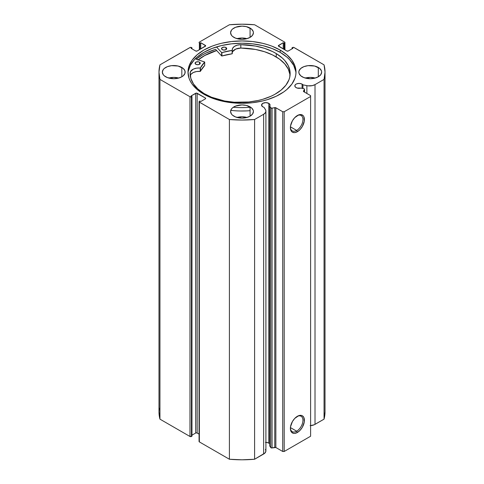 <?xml version="1.0" encoding="UTF-8"?>
<svg xmlns="http://www.w3.org/2000/svg" width="484" height="484" viewBox="0 0 484 484"><rect width="100%" height="100%" fill="white"/><g stroke="black" fill="none" stroke-linecap="round" stroke-linejoin="round"><path stroke-width="0.73" d="M269.655 443.792A4.253 2.456 0 0 0 268.808 443.09L268.808 103.346L265.801 102.626L262.794 103.346L261.548 105.082L262.794 106.819A4.253 2.456 180 0 1 261.548 105.082A4.253 2.456 180 0 1 264.173 102.814A4.253 2.456 180 0 1 268.808 103.346A4.253 2.456 180 0 1 270.054 105.082A4.253 2.456 180 0 1 269.655 106.117L270.738 107.835A1.041 0.599 180 0 0 272.068 108.198L272.068 447.942L270.738 447.585A1.041 0.599 0 0 0 272.068 447.942L274.761 447.373L274.761 107.63L274.761 447.373A1.041 0.599 0 0 1 275.85 447.512L275.85 107.769L275.85 447.512L272.068 447.942L272.068 108.198L274.761 107.63A1.041 0.599 180 0 1 275.85 107.769L282.723 111.737L282.723 451.481L275.85 447.512L282.723 451.481L284.193 451.481L284.193 111.737L284.193 451.481L282.723 451.481L282.723 111.737L284.193 111.737L310.607 96.485L310.607 436.229L284.193 451.481L310.607 436.229L310.607 95.638L303.734 91.67A1.041 0.599 180 0 1 303.432 91.246A1.041 0.599 180 0 1 303.492 91.04L304.472 89.486L304.472 92.099L304.472 89.486A1.041 0.599 180 0 0 304.539 89.28A1.041 0.599 180 0 0 304.23 88.856A1.041 0.599 180 0 0 303.855 88.717L300.879 88.094A4.253 2.456 180 0 1 296.075 87.604A4.253 2.456 180 0 1 294.829 85.868L295.543 87.235L297.115 88.046L300.879 88.094L303.855 88.717A1.041 0.599 180 0 1 304.23 88.856L304.533 89.322L303.559 91.537L310.607 95.638L310.607 96.485L284.193 111.737L282.723 111.737L275.62 107.666L271.276 108.174L269.655 106.117L269.655 445.867L269.655 106.117L270.018 105.403L269.576 103.945L268.808 103.346L268.808 443.09A4.253 2.456 0 0 0 265.438 442.382M294.829 85.868A4.253 2.456 180 0 1 297.454 83.599A4.253 2.456 180 0 1 302.089 84.131L302.089 88.348L302.089 84.131A4.253 2.456 180 0 1 302.936 84.827L302.936 88.53L302.936 84.827L301.447 83.823L299.082 83.411L296.716 83.823L295.543 84.5L294.829 85.868M296.662 431.196A8.875 5.124 120 0 0 302.936 420.529A8.875 5.124 120 0 0 297.019 416.5A8.875 5.124 -60 0 1 301.102 416.258A8.875 5.124 -60 0 1 302.464 423.373A8.875 5.124 -60 0 1 296.662 431.196L290.418 427.59L296.662 431.196A8.875 5.124 -60 0 1 292.227 431.637A8.875 5.124 -60 0 1 290.394 427.977A8.875 5.124 120 0 0 296.662 431.196L297.4 432.466L296.662 431.196M297.4 416.276A9.916 5.723 -60 0 1 304.406 420.324A9.916 5.723 -60 0 1 297.4 432.466L294.714 433.398L293.504 433.349L291.568 432.236L290.521 429.919L290.521 426.761L292.439 421.51L294.714 418.436L298.767 415.641L301.29 415.387L302.355 415.78L303.873 417.529L304.273 421.981L302.355 427.233L300.08 430.3L297.4 432.466A9.916 5.723 -60 0 1 290.388 428.419A9.916 5.723 -60 0 1 297.4 416.276L297.4 416.276M296.662 130.42A8.875 5.124 120 0 0 302.936 119.754A8.875 5.124 120 0 0 297.019 115.73A8.875 5.124 -60 0 1 301.102 115.482A8.875 5.124 -60 0 1 302.464 122.597A8.875 5.124 -60 0 1 296.662 130.42L290.418 126.82L296.662 130.42A8.875 5.124 -60 0 1 292.227 130.862A8.875 5.124 -60 0 1 290.394 127.201A8.875 5.124 120 0 0 296.662 130.42L297.4 131.69L296.662 130.42M297.4 115.501A9.916 5.723 -60 0 1 304.406 119.548A9.916 5.723 -60 0 1 297.4 131.69L294.714 132.628L292.439 132.186L291.568 131.46L290.521 129.149L290.521 125.985L292.439 120.734L294.714 117.666L298.767 114.865L301.29 114.617L303.226 115.73L303.873 116.759L304.273 121.206L302.355 126.457L300.08 129.53L297.4 131.69A9.916 5.723 -60 0 1 290.388 127.643A9.916 5.723 -60 0 1 297.4 115.501L297.4 115.501M280.194 50.076A54.008 31.182 180 0 1 296.008 72.128A54.008 31.182 180 0 1 262.667 100.938A54.008 31.182 180 0 1 203.806 94.174L211.992 98.052L216.542 99.625L221.333 100.938L231.461 102.711L242 103.31L252.539 102.711L262.667 100.938L267.458 99.625L276.261 96.231L283.751 91.912L286.909 89.449L291.9 84.059L294.974 78.208L295.748 75.183L296.008 72.128L294.974 66.042L291.9 60.191L286.909 54.801L280.194 50.076L272.008 46.198L267.458 44.625L262.667 43.318L252.539 41.545L242 40.946L231.461 41.545L221.333 43.318L216.542 44.625L211.992 46.198L203.806 50.076L197.091 54.801L192.1 60.191L189.026 66.042L187.992 72.128L189.026 78.208L190.315 81.179L192.1 84.059L197.091 89.449L203.806 94.174A54.008 31.182 180 0 1 187.992 72.128A54.008 31.182 180 0 1 221.333 43.318A54.008 31.182 180 0 1 280.194 50.076L280.194 52.363L280.194 50.076M295.972 73.272A54.008 31.182 0 0 0 280.194 52.363A54.008 31.182 0 0 0 222.253 45.393A54.008 31.182 0 0 0 188.028 73.272M178.741 78.057A11.416 6.588 0 0 0 168.789 78.057L173.762 77.398L178.741 78.057M181.833 67.47L181.833 76.787L183.254 75.788L184.961 73.411L184.961 70.839L183.254 68.468L178.13 66.036L171.536 65.661L167.422 66.647L164.27 68.468L163.217 69.605L162.346 72.128A11.416 6.588 180 0 1 169.394 66.036A11.416 6.588 180 0 1 181.833 67.47A11.416 6.588 180 0 1 185.178 72.128A11.416 6.588 180 0 1 178.13 78.214A11.416 6.588 180 0 1 165.691 76.787A11.416 6.588 180 0 1 162.346 72.128L163.217 74.651L164.27 75.788L167.422 77.603L173.762 78.717L178.13 78.214L181.833 76.787L181.833 67.47M246.973 38.66A11.416 6.588 0 0 0 237.027 38.66M250.071 28.072L250.071 37.389L252.545 35.253L253.416 32.73L253.192 31.442L251.492 29.07L246.368 26.644L242 26.142L235.66 27.249L232.508 29.07L231.455 30.208L230.584 32.73A11.416 6.588 180 0 1 237.632 26.644A11.416 6.588 180 0 1 250.071 28.072A11.416 6.588 180 0 1 253.416 32.73A11.416 6.588 180 0 1 246.368 38.817A11.416 6.588 180 0 1 233.929 37.389A11.416 6.588 180 0 1 230.584 32.73L231.455 35.253L232.508 36.391L235.66 38.212L242 39.319L246.368 38.817L250.071 37.389L250.071 28.072M246.973 117.455A11.416 6.588 0 0 0 237.027 117.455M250.071 106.861L250.071 116.184L252.545 114.042L253.416 111.526L253.192 110.237L251.492 107.859L246.368 105.433L242 104.931L235.66 106.044L232.508 107.859L231.455 109.003L230.584 111.526A11.416 6.588 180 0 1 237.632 105.433A11.416 6.588 180 0 1 250.071 106.861A11.416 6.588 180 0 1 253.416 111.526A11.416 6.588 180 0 1 246.368 117.612A11.416 6.588 180 0 1 233.929 116.184A11.416 6.588 180 0 1 230.584 111.526L231.455 114.042L232.508 115.186L235.66 117.001L242 118.114L246.368 117.612L250.071 116.184L250.071 106.861M315.211 78.057A11.416 6.588 0 0 0 305.259 78.057L310.238 77.398L315.211 78.057M318.309 67.47L318.309 76.787L320.783 74.651L321.654 72.128L321.43 70.839L319.73 68.468L314.606 66.036L308.012 65.661L303.898 66.647L300.745 68.468L299.039 70.839L298.822 72.128A11.416 6.588 180 0 1 305.87 66.036A11.416 6.588 180 0 1 318.309 67.47A11.416 6.588 180 0 1 321.654 72.128A11.416 6.588 180 0 1 314.606 78.214A11.416 6.588 180 0 1 302.167 76.787A11.416 6.588 180 0 1 298.822 72.128L299.039 73.411L300.745 75.788L303.898 77.603L310.238 78.717L314.606 78.214L318.309 76.787L318.309 67.47M265.438 449.334L265.885 451.209L264.954 453.018L254.602 459.243L254.602 119.5L263.635 114.278A7.75 4.471 180 0 0 265.904 111.12A7.75 4.471 180 0 0 265.438 109.59L264.004 107.309A4.253 2.456 180 0 1 262.794 106.819L264.004 107.309L265.74 110.201L265.885 111.459L265.407 112.693L263.635 114.278L254.602 119.5L242 120.056L229.398 119.5L199.148 101.967L199.886 101.017L200.763 101.525L205.385 98.857L205.385 98.01L196.437 93.091L191.077 95.935L191.96 96.443L191.446 96.74L189.976 96.74L159.95 79.4L158.988 72.128L159.95 64.85L190.315 47.384L191.96 47.813L191.077 48.321L195.699 50.989L197.169 50.989L205.688 45.823L200.763 42.725L199.886 43.233L199.372 42.937L199.063 42.513L199.372 42.09L229.398 24.757L242 24.2L254.602 24.757L284.628 42.09L284.937 42.513L284.628 42.937L284.114 43.233L283.237 42.725L278.312 45.823L286.831 50.989L288.301 50.989L292.923 48.321L292.04 47.813L293.685 47.384L324.05 64.85L325.012 72.128L324.05 79.4L315.017 84.621L312.265 85.644L307.945 85.831L302.936 84.827L306.886 85.662L306.886 93.491L306.886 85.662A7.75 4.471 180 0 0 315.017 84.621L324.05 79.4L324.05 419.15L314.183 424.783L310.129 425.66M265.904 111.12L265.904 450.864A7.75 4.471 0 0 1 263.635 454.028L263.635 114.278L263.635 454.028L254.602 459.243L242 459.8L229.398 459.243L199.372 441.91L199.372 102.16A1.041 0.599 180 0 1 199.063 101.737A1.041 0.599 180 0 1 199.372 101.313L199.886 101.017L200.763 101.525L205.385 98.857A1.041 0.599 180 0 0 205.688 98.433A1.041 0.599 180 0 0 205.385 98.01L205.385 98.857L205.385 98.01L197.169 93.267A1.041 0.599 180 0 0 195.699 93.267L195.699 433.011A1.041 0.599 0 0 1 197.169 433.011L197.169 93.267L197.169 433.011L199.063 434.106L196.831 432.884L195.699 433.011L195.699 93.267L191.077 95.935L191.96 96.443L191.96 436.187L191.446 436.483L191.446 96.74L191.96 96.443L191.96 436.187L189.976 436.483L159.95 419.15L159.95 79.4A83.012 47.928 180 0 1 158.988 72.128A83.012 47.928 180 0 1 159.95 64.85L189.976 47.517A1.041 0.599 180 0 1 191.446 47.517L191.96 47.813L191.96 48.83L191.96 47.813L191.077 48.321L195.699 50.989A1.041 0.599 180 0 0 197.169 50.989L205.385 46.246A1.041 0.599 180 0 0 205.688 45.823A1.041 0.599 180 0 0 205.385 45.399L205.385 46.246L205.385 45.399L200.763 42.725L200.763 48.914L200.763 42.725L199.886 43.233L199.886 49.422L199.886 43.233L199.372 42.937L199.372 49.719L199.372 42.937A1.041 0.599 180 0 1 199.063 42.513A1.041 0.599 180 0 1 199.372 42.09L229.398 24.757A83.012 47.928 180 0 1 254.602 24.757L284.628 42.09A1.041 0.599 180 0 1 284.937 42.513A1.041 0.599 180 0 1 284.628 42.937L284.114 43.233L284.114 49.422L284.114 43.233L283.237 42.725L283.237 48.914L283.237 42.725L278.615 45.399A1.041 0.599 180 0 0 278.312 45.823A1.041 0.599 180 0 0 278.615 46.246L278.615 45.399L278.615 46.246L286.831 50.989A1.041 0.599 180 0 0 288.301 50.989L292.923 48.321L292.04 47.813L292.04 48.83L292.04 47.813L292.554 47.517A1.041 0.599 180 0 1 294.024 47.517L324.05 64.85A83.012 47.928 180 0 1 325.012 72.128A83.012 47.928 180 0 1 324.05 79.4L324.05 419.15A83.012 47.928 0 0 0 325.012 411.872L324.05 419.15L315.017 424.365L315.017 84.621L315.017 424.365A7.75 4.471 0 0 1 310.607 425.636M270.738 447.585L269.655 445.867L270.738 447.585L270.738 107.835L270.738 447.585M269.576 443.695L268.166 442.787L265.801 442.37M199.063 101.737L199.063 441.487A1.041 0.599 0 0 0 199.372 441.91L199.372 102.16L229.398 119.5L229.398 459.243L199.372 441.91L199.148 441.257M195.699 433.011L191.96 435.17L195.699 433.011M158.988 72.128L158.988 411.872A83.012 47.928 0 0 0 159.95 419.15L159.95 79.4L189.976 96.74L189.976 436.483L159.95 419.15L158.988 411.872L159.23 408.224M246.979 117.455L242 116.795L237.021 117.455M246.979 38.66L242 38L237.021 38.66M284.628 42.937L284.628 49.719L284.628 42.937M189.976 96.74L189.976 436.483A1.041 0.599 0 0 0 191.446 436.483L191.446 96.74A1.041 0.599 180 0 1 189.976 96.74M295.748 71.36L293.685 65.364L289.632 59.714L286.909 57.088L280.194 52.363L272.008 48.485L262.667 45.605L252.539 43.832L242 43.233L231.461 43.832L221.333 45.605L211.992 48.485L203.806 52.363L197.091 57.088L194.368 59.714L190.315 65.364L188.252 71.36M215.574 49.362A56.295 32.501 0 0 0 196.238 59.133L202.197 55.079L206.287 52.931L215.574 49.362L221.642 55.944L221.642 52.556L216.463 46.936L221.642 52.556L221.642 55.944L215.574 49.362M198.21 59.804L203.806 56.011L207.739 53.954L216.65 50.524A54.008 31.182 180 0 0 198.21 59.804M303.492 91.04L303.492 91.452L303.492 91.04M229.398 119.5L229.398 459.243A83.012 47.928 0 0 0 254.602 459.243L254.602 119.5A83.012 47.928 180 0 1 229.398 119.5M198.258 59.816A53.96 31.151 180 0 1 216.675 50.548L204.744 55.521L197.847 60.149M204.684 65.407L204.653 61.994L195.252 58.8L204.714 62.067L200.412 67.966L196.613 68.141L193.406 69.085L190.46 71.674L190.145 74.391L190.145 72.703L190.841 78.402L193.461 83.913L197.914 89.02L204.024 93.521A50.009 28.871 180 0 1 190.127 73.544A50.009 28.871 180 0 1 190.145 72.703L190.145 72.703A8.791 5.076 180 0 1 200.213 68.014L200.213 71.402L196.613 71.529L193.406 72.473L191.126 74.088L190.151 76.091M195.79 64.269A2.595 1.5 180 0 1 195.07 63.229A2.595 1.5 180 0 1 196.698 61.843A2.595 1.5 180 0 1 199.535 62.194L199.535 64.269L199.535 62.194L198.222 61.77L195.869 62.152L195.106 63.489L196.619 64.602L198.603 64.626L200.194 63.555L199.535 62.194A2.595 1.5 180 0 1 200.255 63.229A2.595 1.5 180 0 1 198.628 64.62A2.595 1.5 180 0 1 195.79 64.269M222.235 49.64A2.595 1.5 180 0 1 221.515 48.606A2.595 1.5 180 0 1 223.142 47.214A2.595 1.5 180 0 1 225.986 47.565L225.986 49.64L225.986 47.565L224.673 47.142L222.313 47.523L221.557 48.866L223.063 49.973L225.508 49.864L226.706 48.636L225.986 47.565A2.595 1.5 180 0 1 226.706 48.606A2.595 1.5 180 0 1 225.078 49.991A2.595 1.5 180 0 1 222.235 49.64M276.249 53.573A50.009 28.871 180 0 1 290.146 73.544A50.009 28.871 180 0 1 258.777 100.339A50.009 28.871 180 0 1 204.024 93.521L211.466 97.205L224.594 100.987L234.165 102.215L248.837 101.979L258.281 100.454L262.758 99.299L271.028 96.255L274.731 94.398L281.113 90.097L285.917 85.166L288.966 79.787L289.789 76.992L290.001 71.336L288.295 65.757L284.737 60.482L282.305 58.026L276.249 53.573L276.249 56.961L276.249 53.573L272.649 51.606L264.524 48.34L255.449 46.059L240.826 44.673A50.009 28.871 180 0 1 276.249 53.573M290.061 75.238A50.009 28.871 -0 0 0 276.249 56.961A50.009 28.871 -0 0 0 240.826 48.061L235.756 49.078L232.647 51.6M230.765 110.364A57.07 32.948 -0 0 0 250.071 110.679M250.071 107.285A57.07 32.948 180 0 1 233.33 107.236M232.278 53.67L232.278 50.282A8.791 5.076 180 0 1 232.229 49.755A8.791 5.076 180 0 1 240.826 44.679L237.311 45.151L234.425 46.397L232.647 48.206L232.187 50.39L221.92 52.605A43.167 24.92 180 0 1 232.12 50.409L232.12 53.797L221.92 55.999L221.92 52.605L221.92 55.999A43.167 24.92 -0 0 1 232.12 53.797L232.12 50.409L232.278 53.682M298.906 72.146L299.027 73.368M246.374 107.521L240.772 107.611M290.001 74.724L288.295 69.145L284.737 63.876L279.468 59.102L272.649 54.995L264.524 51.727L255.449 49.447L240.826 48.061A8.791 5.076 0 0 0 232.278 52.611M246.374 110.909L240.772 110.999M204.714 62.079L204.684 65.528A43.167 24.92 -0 0 0 200.443 71.317L200.443 67.929A43.167 24.92 180 0 1 204.684 62.14L204.684 65.528L200.213 71.402A8.791 5.076 -0 0 0 190.254 75.601M240.826 44.679L240.826 48.067L240.826 44.679M190.151 74.518L190.151 72.703L190.151 74.518M200.213 68.014L200.213 71.402L200.213 68.014M284.937 49.894L284.937 42.513M304.539 92.135L304.539 89.286M325.012 411.872L325.012 72.128"/></g></svg>

